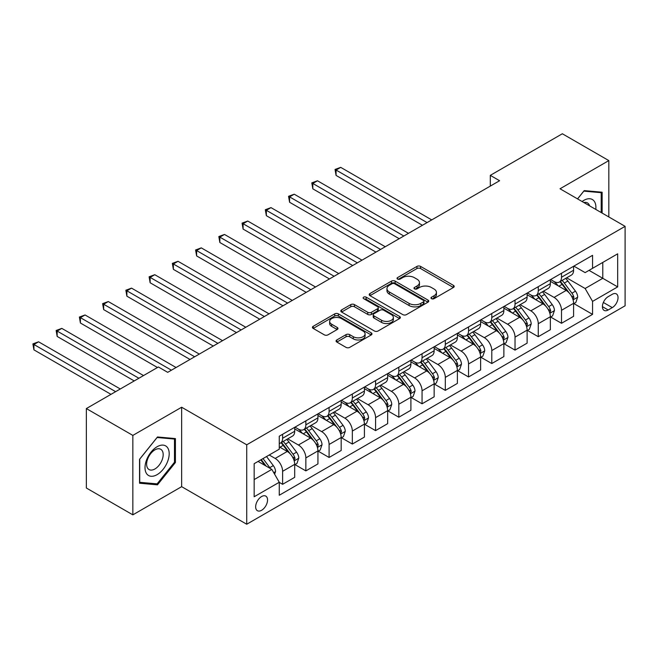 <?xml version="1.0" encoding="UTF-8"?>
<svg xmlns="http://www.w3.org/2000/svg" width="658" height="658" viewBox="0 0 658 658"><rect width="100%" height="100%" fill="white"/><g stroke="black" fill="none" stroke-linecap="round" stroke-linejoin="round"><path stroke-width="0.99" d="M431.5 298.674A1.81 1.045 0 0 0 434.058 298.674L453.452 287.48A2.583 1.489 0 0 0 454.201 286.427A2.583 1.489 0 0 0 453.452 285.375L420.594 266.408A2.583 1.489 0 0 0 416.95 266.408L397.555 277.602A1.81 1.045 0 0 0 397.029 278.342A1.81 1.045 0 0 0 397.555 279.082A1.81 1.045 0 0 0 400.113 279.082L402.622 277.627A8.258 4.771 0 0 1 414.301 277.627L417.04 279.214A8.258 4.771 0 0 1 419.459 282.586A8.258 4.771 0 0 1 417.04 285.959L414.532 287.406A1.81 1.045 0 0 0 413.997 288.138A1.81 1.045 0 0 0 414.532 288.878A1.81 1.045 0 0 0 417.082 288.878L419.59 287.431A8.258 4.771 0 0 1 431.278 287.431L434.009 289.01A8.258 4.771 0 0 1 436.427 292.382A8.258 4.771 0 0 1 434.009 295.755L431.5 297.202A1.81 1.045 0 0 0 430.974 297.942A1.81 1.045 0 0 0 431.5 298.674L431.5 297.202M261.596 510.287A8.414 4.861 120 0 0 267.099 502.868A8.414 4.861 120 0 0 265.807 496.124A8.414 4.861 120 0 0 261.596 496.543A8.414 4.861 120 0 0 256.102 503.962A8.414 4.861 120 0 0 257.393 510.698A8.414 4.861 120 0 0 261.596 510.287M336.83 339.956A2.583 1.489 0 0 0 336.074 341.009A2.583 1.489 0 0 0 336.83 342.061L346.042 347.383A2.583 1.489 0 0 0 349.694 347.383L371.227 334.955A2.583 1.489 0 0 0 371.984 333.894A2.583 1.489 0 0 0 371.227 332.841L338.376 313.874A2.583 1.489 0 0 0 334.725 313.874L313.192 326.31A2.583 1.489 0 0 0 312.435 327.363A2.583 1.489 0 0 0 313.192 328.416L324.328 334.848A2.583 1.489 0 0 0 327.972 334.848L337.192 329.526A2.583 1.489 0 0 0 337.949 328.474A2.583 1.489 0 0 0 337.192 327.421L331.673 324.229A6.901 3.989 0 0 1 329.65 321.408A6.901 3.989 0 0 1 333.91 317.732A6.901 3.989 0 0 1 341.436 318.595L363.06 331.081A6.901 3.989 0 0 1 365.083 333.894A6.901 3.989 0 0 1 360.823 337.579A6.901 3.989 0 0 1 353.297 336.715L349.694 334.634A2.583 1.489 0 0 0 346.042 334.634L336.83 339.956L336.83 342.061M181.649 407.228L132.842 435.407L86.354 408.569L86.354 488.014L132.842 514.844L181.649 486.665L246.725 524.237L246.725 444.8L181.649 407.228L181.649 486.665M608.831 216.951L608.831 160.593L560.024 188.772L625.1 226.344L246.725 444.8M608.831 160.593L562.343 133.763L490.3 175.357L490.3 186.091M86.354 408.569L158.405 366.975L167.7 372.338L499.595 180.728L490.3 175.357M402.803 314.614A2.583 1.489 0 0 0 406.455 314.614L427.988 302.178A2.583 1.489 0 0 0 428.745 301.125A2.583 1.489 0 0 0 427.988 300.073L395.137 281.106A2.583 1.489 0 0 0 391.485 281.106L369.952 293.542A2.583 1.489 0 0 0 369.196 294.595A2.583 1.489 0 0 0 369.952 295.648L402.803 314.614M364.376 299.069A1.81 1.045 0 0 1 366.21 299.324L366.21 297.177L399.612 316.457A2.583 1.489 0 0 1 400.368 317.51A2.583 1.489 0 0 1 399.612 318.562L378.07 330.999A2.583 1.489 0 0 1 374.427 330.999L341.568 312.032L341.568 309.926A2.583 1.489 0 0 0 340.819 310.979A2.583 1.489 0 0 0 341.568 312.032M341.568 309.926L350.788 304.605A2.583 1.489 0 0 1 354.44 304.605L367.764 312.295A2.583 1.489 0 0 0 371.408 312.295L377.528 308.767A2.583 1.489 0 0 0 378.284 307.714A2.583 1.489 0 0 0 377.528 306.661L363.652 298.65A1.81 1.045 0 0 1 363.126 297.918A1.81 1.045 0 0 1 364.244 296.947A1.81 1.045 0 0 1 366.21 297.177M612.269 294.299L608.181 296.659A8.151 4.705 120 0 0 602.851 303.848A8.151 4.705 120 0 0 604.102 310.379A8.151 4.705 120 0 0 608.181 309.976L612.269 307.615A8.151 4.705 120 0 0 617.599 300.426A8.151 4.705 120 0 0 616.349 293.896A8.151 4.705 120 0 0 612.269 294.299M246.725 524.237L625.1 305.789L625.1 226.344M573.875 266.12L585.126 272.618L592.562 268.324L592.562 255.329L279.263 436.213L279.263 449.2L254.161 463.693L254.161 496.757L279.263 482.265L279.263 495.252L592.562 314.376L592.562 301.389L585.126 288.5L566.637 277.832M592.562 268.324L617.665 253.832L617.665 286.896L592.562 301.389M132.842 435.407L132.842 514.844M589.025 270.364L602.786 278.301L602.786 262.419L617.665 253.832M585.126 288.5L602.786 278.301L617.665 286.896M254.161 479.583L271.828 469.384L258.068 461.439M279.263 482.372L282.611 484.304L282.611 471.317A10.52 6.07 -120 0 0 275.176 458.437L269.221 454.999M282.611 484.304L294.694 477.33L294.694 464.342A10.52 6.07 -120 0 0 287.258 451.454L279.263 446.84M294.973 464.606L305.855 470.889L305.855 457.902A10.52 6.07 -120 0 0 298.411 445.014L287.735 438.853M305.855 470.889L317.937 463.906L317.937 450.919A10.52 6.07 -120 0 0 310.502 438.039L294.694 428.917M318.217 451.191L329.09 457.466L329.09 444.479A10.52 6.07 -120 0 0 321.655 431.599L310.979 425.43M329.09 457.466L341.181 450.491L341.181 437.504A10.52 6.07 -120 0 0 333.738 424.624L317.937 415.494M341.461 437.767L352.334 444.051L352.334 431.064A10.52 6.07 -120 0 0 344.899 418.175L334.215 412.015M352.334 444.051L364.417 437.077L364.417 424.081A10.52 6.07 -120 0 0 356.981 411.201L341.181 402.079M364.696 424.352L375.578 430.628L375.578 417.641A10.52 6.07 -120 0 0 368.143 404.76L357.459 398.592M375.578 430.628L387.661 423.653L387.661 410.666A10.52 6.07 -120 0 0 380.225 397.786L364.417 388.656M387.94 410.937L398.822 417.213L398.822 404.226A10.52 6.07 -120 0 0 391.378 391.346L380.702 385.177M398.822 417.213L410.905 410.238L410.905 397.243A10.52 6.07 -120 0 0 403.469 384.362L387.661 375.241M411.184 397.514L422.058 403.798L422.058 390.803A10.52 6.07 -120 0 0 414.622 377.922L403.946 371.762M422.058 403.798L434.148 396.815L434.148 383.828A10.52 6.07 -120 0 0 426.705 370.947L410.905 361.818M434.428 384.099L445.301 390.375L445.301 377.388A10.52 6.07 -120 0 0 437.866 364.507L427.182 358.339M445.301 390.375L457.384 383.4L457.384 370.413A10.52 6.07 -120 0 0 449.949 357.524L434.148 348.403M457.664 370.676L468.545 376.96L468.545 363.973A10.52 6.07 -120 0 0 461.11 351.084L450.426 344.924M468.545 376.96L480.628 369.977L480.628 356.99A10.52 6.07 -120 0 0 473.192 344.109L457.384 334.988M480.908 357.261L491.789 363.537L491.789 350.549A10.52 6.07 -120 0 0 484.346 337.669L473.67 331.5M491.789 363.537L503.872 356.562L503.872 343.575A10.52 6.07 -120 0 0 496.436 330.694L480.628 321.565M504.151 343.838L515.025 350.122L515.025 337.135A10.52 6.07 -120 0 0 507.589 324.246L496.913 318.085M515.025 350.122L527.116 343.147L527.116 330.151A10.52 6.07 -120 0 0 519.672 317.271L503.872 308.15M527.395 330.423L538.269 336.699L538.269 323.711A10.52 6.07 -120 0 0 530.833 310.831L520.149 304.662M538.269 336.699L550.351 329.724L550.351 316.737A10.52 6.07 -120 0 0 542.916 303.856L527.116 294.726M550.631 317.008L561.513 323.284L561.513 310.296A10.52 6.07 -120 0 0 554.077 297.416L543.393 291.247M561.513 323.284L573.595 316.309L573.595 303.313A10.52 6.07 -120 0 0 566.16 290.433L550.351 281.311M550.631 279.543L554.077 281.525A10.52 6.07 -120 0 0 559.333 282.043A10.52 6.07 -120 0 0 561.513 277.232L561.513 273.259M527.395 292.958L530.833 294.94A10.52 6.07 -120 0 0 536.089 295.467A10.52 6.07 -120 0 0 538.269 290.647L538.269 286.674M504.151 306.373L507.589 308.363A10.52 6.07 -120 0 0 512.845 308.882A10.52 6.07 -120 0 0 515.025 304.07L515.025 300.097M480.908 319.796L484.346 321.778A10.52 6.07 -120 0 0 489.61 322.305A10.52 6.07 -120 0 0 491.789 317.485L491.789 313.512M457.664 333.211L461.11 335.202A10.52 6.07 -120 0 0 466.366 335.72A10.52 6.07 -120 0 0 468.545 330.908L468.545 326.936M434.428 346.634L437.866 348.617A10.52 6.07 -120 0 0 443.122 349.135A10.52 6.07 -120 0 0 445.301 344.323L445.301 340.351M411.184 360.049L414.622 362.04A10.52 6.07 -120 0 0 419.878 362.558A10.52 6.07 -120 0 0 422.058 357.738L422.058 353.774M387.94 373.473L391.378 375.455A10.52 6.07 -120 0 0 396.642 375.973A10.52 6.07 -120 0 0 398.822 371.161L398.822 367.189M364.696 386.888L368.143 388.87A10.52 6.07 -120 0 0 373.399 389.396A10.52 6.07 -120 0 0 375.578 384.576L375.578 380.604M341.461 400.303L344.899 402.293A10.52 6.07 -120 0 0 350.155 402.811A10.52 6.07 -120 0 0 352.334 398L352.334 394.027M318.217 413.726L321.655 415.708A10.52 6.07 -120 0 0 326.911 416.234A10.52 6.07 -120 0 0 329.09 411.414L329.09 407.442M294.973 427.141L298.411 429.131A10.52 6.07 -120 0 0 303.675 429.649A10.52 6.07 -120 0 0 305.855 424.838L305.855 420.865M573.875 303.585L592.562 314.376M559.333 282.043L571.415 275.069A10.52 6.07 -120 0 0 573.595 270.257L573.595 266.284M536.089 295.467L548.18 288.484A10.52 6.07 -120 0 0 550.351 283.672L550.351 279.699M512.845 308.882L524.936 301.907A10.52 6.07 -120 0 0 527.116 297.087L527.116 293.123M489.61 322.305L501.692 315.322A10.52 6.07 -120 0 0 503.872 310.51L503.872 306.538M466.366 335.72L478.448 328.745A10.52 6.07 -120 0 0 480.628 323.925L480.628 319.952M443.122 349.135L455.213 342.16A10.52 6.07 -120 0 0 457.384 337.348L457.384 333.376M419.878 362.558L431.969 355.583A10.52 6.07 -120 0 0 434.148 350.763L434.148 346.791M396.642 375.973L408.725 368.998A10.52 6.07 -120 0 0 410.905 364.187L410.905 360.214M373.399 389.396L385.481 382.413A10.52 6.07 -120 0 0 387.661 377.602L387.661 373.629M350.155 402.811L362.245 395.836A10.52 6.07 -120 0 0 364.417 391.017L364.417 387.052M326.911 416.234L339.002 409.251A10.52 6.07 -120 0 0 341.181 404.44L341.181 400.467M303.675 429.649L315.758 422.675A10.52 6.07 -120 0 0 317.937 417.855L317.937 413.882M279.263 443.492A10.52 6.07 -120 0 0 280.431 443.064L292.514 436.09A10.52 6.07 -120 0 0 294.694 431.278L294.694 427.305M280.431 443.064A10.52 6.07 -120 0 0 282.611 438.253L282.611 434.28M271.828 469.384L279.263 482.265M602.136 213.093L602.136 192.218L584.197 190.614L577.543 198.889M139.537 483.227L157.476 484.831L175.415 462.508L175.415 438.582L157.476 436.978L139.537 459.3L139.537 483.227M174.485 461.974L175.415 462.508M155.576 483.737L157.476 484.831M432.224 298.929L434.009 297.901A8.258 4.771 0 0 0 436.427 294.529L436.427 292.382M419.459 282.586L419.459 284.733A8.258 4.771 0 0 1 417.04 288.105L415.247 289.133M453.411 287.505L420.594 268.554A2.583 1.489 0 0 0 416.95 268.554L398.279 279.337M427.955 302.203L395.137 283.253A2.583 1.489 0 0 0 391.485 283.253L369.985 295.672M423.423 301.866A1.81 1.045 0 0 0 423.958 301.125A1.81 1.045 0 0 0 423.423 300.393L394.586 283.738A1.81 1.045 0 0 0 392.036 283.738L389.388 285.268A8.258 4.771 0 0 0 386.97 288.64A8.258 4.771 0 0 0 389.388 292.012L409.103 303.396A8.258 4.771 0 0 0 420.783 303.396L423.423 301.866L423.423 304.012A1.81 1.045 0 0 0 423.958 303.272L423.958 301.125M386.97 288.64L386.97 290.787A8.258 4.771 0 0 0 389.388 294.159L389.388 292.012M423.423 304.012L420.783 305.542A8.258 4.771 0 0 1 409.103 305.542L389.388 294.159M341.609 312.056L350.788 306.751L350.788 304.605M378.284 307.714L378.284 309.86A2.583 1.489 0 0 1 377.528 310.913L371.408 314.442A2.583 1.489 0 0 1 367.764 314.442L354.44 306.751A2.583 1.489 0 0 0 350.788 306.751M366.21 299.324L399.571 318.587M381.582 320.281A6.901 3.989 0 0 0 389.108 321.145A6.901 3.989 0 0 0 393.369 317.46A6.901 3.989 0 0 0 391.354 314.639L383.729 310.239A2.583 1.489 0 0 0 380.077 310.239L373.966 313.776A2.583 1.489 0 0 0 373.209 314.828A2.583 1.489 0 0 0 373.966 315.881L381.582 320.281L381.582 322.428A6.901 3.989 0 0 0 389.108 323.292A6.901 3.989 0 0 0 393.369 319.607L393.369 317.46M373.209 314.828L373.209 316.975A2.583 1.489 0 0 0 373.966 318.028L373.966 315.881M381.582 322.428L373.966 318.028M365.083 333.894L365.083 336.041A6.901 3.989 0 0 1 360.823 339.725A6.901 3.989 0 0 1 353.297 338.862L349.694 336.781A2.583 1.489 0 0 0 346.042 336.781L336.863 342.086M329.65 321.408L329.65 323.555A6.901 3.989 0 0 0 331.673 326.376L331.673 324.229M337.159 329.543L331.673 326.376M371.194 334.971L338.376 316.021A2.583 1.489 0 0 0 334.725 316.021L313.224 328.441L313.192 326.31M573.595 303.749L575.824 302.458L577.683 297.087A6.967 4.022 -120 0 0 575.462 291.157L567.862 281.015A20.118 11.614 -120 0 0 565.666 278.383M558.116 285.794A20.118 11.614 -120 0 0 553.995 281.484M572.962 299.48L573.924 297.391A6.967 4.022 -120 0 0 571.934 293.197L564.334 283.055A20.118 11.614 -120 0 0 562.138 280.423M560.262 281.509A16.697 9.64 60 0 1 563.009 284.626L569.433 293.205M431.73 219.904L340.712 167.362L336.065 170.044L336.065 175.415L422.428 225.275M559.909 281.714A20.118 11.614 60 0 1 562.105 284.346L567.155 291.083M336.065 175.415L335.045 169.451L427.083 222.593M335.045 169.451L340.712 167.362M550.351 317.164L552.588 315.881L554.447 310.51A6.967 4.022 -120 0 0 552.218 304.572L544.627 294.43A20.118 11.614 -120 0 0 542.431 291.807M534.872 299.209A20.118 11.614 -120 0 0 530.751 294.899M549.718 312.895L550.68 310.806A6.967 4.022 -120 0 0 548.69 306.612L541.09 296.47A20.118 11.614 -120 0 0 538.894 293.846M537.027 294.924A16.697 9.64 60 0 1 539.766 298.041L546.198 306.628M408.486 233.327L317.469 180.777L312.821 183.467L312.821 188.83L399.192 238.689M536.665 295.129A20.118 11.614 60 0 1 538.861 297.761L543.911 304.506M312.821 188.83L311.802 182.875L403.839 236.008M311.802 182.875L317.469 180.777M527.116 330.587L529.345 329.296L531.203 323.925A6.967 4.022 -120 0 0 528.983 317.995L521.383 307.854A20.118 11.614 -120 0 0 519.187 305.222M511.628 312.624A20.118 11.614 -120 0 0 507.515 308.314M526.474 326.319L527.445 324.221A6.967 4.022 -120 0 0 525.446 320.035L517.846 309.893A20.118 11.614 -120 0 0 515.65 307.261M513.783 308.347A16.697 9.64 60 0 1 516.522 311.464L522.954 320.043M385.243 246.742L294.233 194.2L289.586 196.882L289.586 202.253L375.948 252.113M513.421 308.553A20.118 11.614 60 0 1 515.617 311.176L520.667 317.921M289.586 202.253L288.558 196.29L380.595 249.431M288.558 196.29L294.233 194.2M503.872 344.002L506.101 342.711L507.96 337.348A6.967 4.022 -120 0 0 505.739 331.41L498.139 321.269A20.118 11.614 -120 0 0 495.943 318.645M488.392 326.047A20.118 11.614 -120 0 0 484.272 321.737M503.238 339.734L504.201 337.644A6.967 4.022 -120 0 0 502.202 333.45L494.61 323.308A20.118 11.614 -120 0 0 492.414 320.685M490.539 321.762A16.697 9.64 60 0 1 493.278 324.879L499.71 333.458M361.999 260.165L270.989 207.615L266.342 210.297L266.342 215.668L352.704 265.528M490.177 321.968A20.118 11.614 60 0 1 492.373 324.6L497.423 331.344M266.342 215.668L265.314 209.713L357.352 262.846M265.314 209.713L270.989 207.615M480.628 357.417L482.857 356.134L484.716 350.763A6.967 4.022 -120 0 0 482.495 344.833L474.895 334.692A20.118 11.614 -120 0 0 472.707 332.06M465.148 339.462A20.118 11.614 -120 0 0 461.028 335.152M479.995 353.157L480.957 351.059A6.967 4.022 -120 0 0 478.966 346.873L471.367 336.731A20.118 11.614 -120 0 0 469.17 334.099M467.295 335.185A16.697 9.64 60 0 1 470.042 338.294L476.466 346.881M338.763 273.58L247.745 221.039L243.098 223.72L243.098 229.083L329.461 278.951M466.941 335.391A20.118 11.614 60 0 1 469.138 338.015L474.188 344.759M243.098 229.083L242.078 223.128L334.116 276.261M242.078 223.128L247.745 221.039M595.786 209.425A17.092 9.87 120 0 0 594.289 201.307A17.092 9.87 120 0 0 582.091 201.512M589.576 205.839A11.704 6.753 120 0 0 588.787 204.144A11.704 6.753 120 0 0 587.471 202.919A11.704 6.753 120 0 0 583.893 202.557M583.786 191.124L601.206 192.695L601.206 212.55M600.055 192.037L601.206 192.695M577.576 198.913L583.819 191.149M157.106 446.733A17.092 9.87 120 0 0 145.015 467.665A17.092 9.87 120 0 0 157.106 474.648A17.092 9.87 120 0 0 169.188 453.716A17.092 9.87 120 0 0 157.106 446.733M154.901 449.866A11.704 6.753 120 0 0 147.26 460.172A11.704 6.753 120 0 0 149.053 469.549A11.704 6.753 120 0 0 154.901 468.973A11.704 6.753 120 0 0 162.551 458.659A11.704 6.753 120 0 0 160.758 449.282A11.704 6.753 120 0 0 154.901 449.866M174.485 462.245L157.106 483.869L139.718 482.314L139.718 459.136L157.106 437.512L174.485 439.059L174.485 462.245M173.334 438.401L174.485 439.059M457.384 370.841L459.621 369.549L461.48 364.187A6.967 4.022 -120 0 0 459.251 358.248L451.659 348.107A20.118 11.614 -120 0 0 449.463 345.483M441.905 352.885A20.118 11.614 -120 0 0 437.784 348.576M456.751 366.572L457.713 364.483A6.967 4.022 -120 0 0 455.723 360.288L448.123 350.146A20.118 11.614 -120 0 0 445.927 347.523M444.06 348.6A16.697 9.64 60 0 1 446.798 351.717L453.23 360.296M315.519 287.003L224.501 234.454L219.854 237.135L219.854 242.506L306.225 292.366M443.698 348.806A20.118 11.614 60 0 1 445.894 351.438L450.944 358.174M219.854 242.506L218.834 236.543L310.872 289.685M218.834 236.543L224.501 234.454M434.148 384.256L436.377 382.972L438.236 377.602A6.967 4.022 -120 0 0 436.015 371.671L428.416 361.53A20.118 11.614 -120 0 0 426.22 358.898M418.661 366.3A20.118 11.614 -120 0 0 414.548 361.99M433.507 379.987L434.477 377.898A6.967 4.022 -120 0 0 432.479 373.711L424.879 363.57A20.118 11.614 -120 0 0 422.691 360.938M420.816 362.015A16.697 9.64 60 0 1 423.555 365.132L429.987 373.719M292.275 300.418L201.266 247.869L196.619 250.558L196.619 255.921L282.981 305.789M420.454 362.229A20.118 11.614 60 0 1 422.65 364.853L427.7 371.597M196.619 255.921L195.591 249.966L287.628 303.099M195.591 249.966L201.266 247.869M410.905 397.679L413.134 396.387L414.992 391.017A6.967 4.022 -120 0 0 412.772 385.086L405.172 374.945A20.118 11.614 -120 0 0 402.976 372.313M395.425 379.724A20.118 11.614 -120 0 0 391.304 375.414M410.271 393.41L411.234 391.321A6.967 4.022 -120 0 0 409.235 387.126L401.643 376.985A20.118 11.614 -120 0 0 399.447 374.353M397.572 375.438A16.697 9.64 60 0 1 400.311 378.556L406.743 387.134M269.032 313.833L178.022 261.292L173.375 263.973L173.375 269.344L259.737 319.204M397.21 375.644A20.118 11.614 60 0 1 399.406 378.276L404.456 385.012M173.375 269.344L172.347 263.381L264.384 316.523M172.347 263.381L178.022 261.292M387.661 411.094L389.89 409.811L391.749 404.44A6.967 4.022 -120 0 0 389.528 398.501L381.928 388.36A20.118 11.614 -120 0 0 379.74 385.736M372.181 393.139A20.118 11.614 -120 0 0 368.061 388.829M387.027 406.825L387.99 404.736A6.967 4.022 -120 0 0 385.999 400.541L378.399 390.4A20.118 11.614 -120 0 0 376.203 387.776M374.328 388.853A16.697 9.64 60 0 1 377.075 391.971L383.499 400.558M245.796 327.256L154.778 274.707L150.131 277.396L150.131 282.759L236.493 332.619M373.974 389.059A20.118 11.614 60 0 1 376.17 391.691L381.221 398.435M150.131 282.759L149.111 276.804L241.149 329.938M149.111 276.804L154.778 274.707M364.417 424.517L366.654 423.226L368.513 417.855A6.967 4.022 -120 0 0 366.284 411.924L358.692 401.783A20.118 11.614 -120 0 0 356.496 399.151M348.937 406.554A20.118 11.614 -120 0 0 344.817 402.244M363.784 420.248L364.746 418.151A6.967 4.022 -120 0 0 362.755 413.964L355.156 403.823A20.118 11.614 -120 0 0 352.959 401.191M351.092 402.277A16.697 9.64 60 0 1 353.831 405.394L360.263 413.972M222.552 340.671L131.534 288.13L126.887 290.811L126.887 296.182L213.258 346.042M350.73 402.482A20.118 11.614 60 0 1 352.927 405.106L357.977 411.85M126.887 296.182L125.867 290.219L217.905 343.361M125.867 290.219L131.534 288.13M341.181 437.932L343.41 436.641L345.269 431.278A6.967 4.022 -120 0 0 343.048 425.339L335.448 415.198A20.118 11.614 -120 0 0 333.252 412.574M325.694 419.977A20.118 11.614 -120 0 0 321.581 415.667M340.54 433.663L341.51 431.574A6.967 4.022 -120 0 0 339.512 427.379L331.912 417.238A20.118 11.614 -120 0 0 329.724 414.614M327.849 415.691A16.697 9.64 60 0 1 330.587 418.809L337.019 427.387M199.308 354.094L108.299 301.545L103.651 304.226L103.651 309.597L190.014 359.457M327.487 415.897A20.118 11.614 60 0 1 329.683 418.529L334.733 425.274M103.651 309.597L102.623 303.642L194.661 356.776M102.623 303.642L108.299 301.545M317.937 451.347L320.166 450.064L322.025 444.693A6.967 4.022 -120 0 0 319.804 438.763L312.205 428.621A20.118 11.614 -120 0 0 310.008 425.989M302.458 433.392A20.118 11.614 -120 0 0 298.337 429.082M317.304 447.086L318.266 444.989A6.967 4.022 -120 0 0 316.268 440.802L308.676 430.661A20.118 11.614 -120 0 0 306.48 428.029M304.605 429.115A16.697 9.64 60 0 1 307.344 432.224L313.776 440.811M176.064 367.509L85.055 314.968L80.408 317.649L80.408 323.012L157.476 367.509M304.251 429.32A20.118 11.614 60 0 1 306.439 431.944L311.489 438.689M80.408 323.012L79.379 317.057L171.417 370.191M79.379 317.057L85.055 314.968M294.694 464.77L296.923 463.479L298.781 458.116A6.967 4.022 -120 0 0 296.561 452.178L288.961 442.036A20.118 11.614 -120 0 0 286.773 439.412M294.06 460.501L295.023 458.412A6.967 4.022 -120 0 0 293.032 454.217L285.432 444.076A20.118 11.614 -120 0 0 283.236 441.452M281.361 442.53A16.697 9.64 60 0 1 284.108 445.647L290.532 454.226M143.526 375.562L61.811 328.383L57.164 331.064L57.164 336.435L134.232 380.933M281.007 442.735A20.118 11.614 60 0 1 283.203 445.367L288.253 452.104M57.164 336.435L56.144 330.481L138.879 378.243M56.144 330.481L61.811 328.383M274.616 474.212L275.546 471.531A6.967 4.022 -120 0 0 273.317 465.601L266.539 456.545M120.291 388.977L38.567 341.798L33.92 344.488L33.92 349.85L110.988 394.348M270.422 468.57A6.967 4.022 -120 0 0 269.788 467.641L263.011 458.585M261.259 459.597L266.136 466.094M260.774 459.876L264.911 465.387M33.92 349.85L32.9 343.895L115.644 391.666M32.9 343.895L38.567 341.798M275.176 458.437L287.258 451.454M298.411 445.014L310.502 438.039M321.655 431.599L333.738 424.624M344.899 418.175L356.981 411.201M368.143 404.76L380.225 397.786M391.378 391.346L403.469 384.362M414.622 377.922L426.705 370.947M437.866 364.507L449.949 357.524M461.11 351.084L473.192 344.109M484.346 337.669L496.436 330.694M507.589 324.246L519.672 317.271M530.833 310.831L542.916 303.856M554.077 297.416L566.16 290.433M561.513 277.232L573.595 270.257M561.513 310.296L573.595 303.313M538.269 323.711L550.351 316.737M538.269 290.647L550.351 283.672M515.025 337.135L527.116 330.151M515.025 304.07L527.116 297.087M491.789 350.549L503.872 343.575M491.789 317.485L503.872 310.51M468.545 363.973L480.628 356.99M468.545 330.908L480.628 323.925M445.301 377.388L457.384 370.413M445.301 344.323L457.384 337.348M422.058 390.803L434.148 383.828M422.058 357.738L434.148 350.763M398.822 404.226L410.905 397.243M398.822 371.161L410.905 364.187M375.578 417.641L387.661 410.666M375.578 384.576L387.661 377.602M352.334 431.064L364.417 424.081M352.334 398L364.417 391.017M329.09 444.479L341.181 437.504M329.09 411.414L341.181 404.44M305.855 457.902L317.937 450.919M305.855 424.838L317.937 417.855M282.611 471.317L294.694 464.342M282.611 438.253L294.694 431.278M603.353 302.466L612.269 307.615M602.415 306.644L608.181 309.976M434.009 297.901L434.009 295.755M414.532 288.878L414.532 287.406M417.04 288.105L417.04 285.959M397.555 279.082L397.555 277.602M416.95 268.554L416.95 266.408M420.594 268.554L420.594 266.408M453.452 287.48L453.452 285.375M369.952 295.648L369.952 293.542M391.485 283.253L391.485 281.106M395.137 283.253L395.137 281.106M427.988 302.178L427.988 300.073M409.103 305.542L409.103 303.396M420.783 305.542L420.783 303.396M354.44 306.751L354.44 304.605M367.764 314.442L367.764 312.295M371.408 314.442L371.408 312.295M377.528 310.913L377.528 308.767M399.612 318.562L399.612 316.457M346.042 336.781L346.042 334.634M349.694 336.781L349.694 334.634M353.297 338.862L353.297 336.715M337.192 329.526L337.192 327.421M334.725 316.021L334.725 313.874M338.376 316.021L338.376 313.874M371.227 334.955L371.227 332.841M573.077 299.859L577.642 297.227M564.334 283.055L567.862 281.015M558.856 286.222L562.105 284.346M571.934 293.197L575.462 291.157M571.374 295.919L573.924 297.391M549.833 313.282L554.398 310.642M541.09 296.47L544.627 294.43M535.612 299.637L538.861 297.761M548.69 306.612L552.218 304.572M548.139 309.334L550.68 310.806M526.589 326.697L531.154 324.065M517.846 309.893L521.383 307.854M512.368 313.052L515.617 311.176M525.446 320.035L528.983 317.995M524.895 322.757L527.445 324.221M503.354 340.12L507.918 337.48M494.61 323.308L498.139 321.269M489.133 326.475L492.373 324.6M502.202 333.45L505.739 331.41M501.651 336.172L504.201 337.644M480.11 353.535L484.675 350.903M471.367 336.731L474.895 334.692M465.889 339.89L469.138 338.015M478.966 346.873L482.495 344.833M478.407 349.595L480.957 351.059M456.866 366.95L461.431 364.318M448.123 350.146L451.659 348.107M442.645 353.313L445.894 351.438M455.723 360.288L459.251 358.248M455.171 363.01L457.713 364.483M433.622 380.373L438.187 377.733M424.879 363.57L428.416 361.53M419.401 366.728L422.65 364.853M432.479 373.711L436.015 371.671M431.928 376.425L434.477 377.898M410.386 393.788L414.951 391.156M401.643 376.985L405.172 374.945M396.165 380.151L399.406 378.276M409.235 387.126L412.772 385.086M408.684 389.849L411.234 391.321M387.143 407.212L391.707 404.571M378.399 390.4L381.928 388.36M372.921 393.566L376.17 391.691M385.999 400.541L389.528 398.501M385.44 403.264L387.99 404.736M363.899 420.626L368.464 417.995M355.156 403.823L358.692 401.783M349.678 406.981L352.927 405.106M362.755 413.964L366.284 411.924M362.204 416.687L364.746 418.151M340.655 434.05L345.22 431.409M331.912 417.238L335.448 415.198M326.434 420.404L329.683 418.529M339.512 427.379L343.048 425.339M338.96 430.102L341.51 431.574M317.419 447.465L321.984 444.833M308.676 430.661L312.205 428.621M303.198 433.819L306.439 431.944M316.268 440.802L319.804 438.763M315.717 443.525L318.266 444.989M294.175 460.88L298.74 458.248M285.432 444.076L288.961 442.036M279.954 447.243L283.203 445.367M293.032 454.217L296.561 452.178M292.473 456.94L295.023 458.412M273.728 472.683L275.496 471.663M269.788 467.641L273.317 465.601"/></g></svg>
